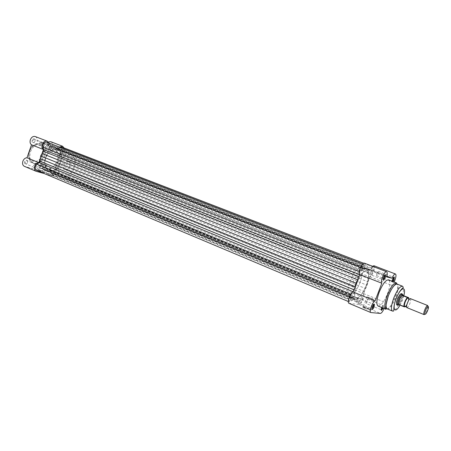 <?xml version="1.0" encoding="UTF-8"?>
<svg xmlns="http://www.w3.org/2000/svg" width="451" height="451" viewBox="0 0 451 451"><rect width="100%" height="100%" fill="white"/><g stroke="black" fill="none" stroke-linecap="round" stroke-linejoin="round"><path stroke-width="0.34" stroke-dasharray="2.25 1.69" d="M40.421 166.233C40.1 167.986 40.629 168.73 42.022 168.471L43.251 167.039L43.279 165.472C42.355 164.249 41.402 164.502 40.421 166.233M43.245 167.067L42.219 168.262L41.407 168.296L40.889 166.396L42.721 165.162L43.268 165.759L43.245 167.067M47.727 145.369C47.406 147.184 47.953 147.945 49.368 147.663L50.523 146.276L50.535 144.624C49.61 143.424 48.674 143.672 47.727 145.369M50.523 146.287L49.559 147.443L48.747 147.5L48.195 145.532L49.965 144.326L50.535 144.912L50.523 146.287M24.63 161.723C24.309 163.555 24.89 164.322 26.378 164.017L27.607 162.574L26.564 163.803L25.668 163.848L25.109 161.892L27.026 160.641L27.624 161.306L27.59 162.597L27.646 161.018C26.677 159.688 25.673 159.919 24.63 161.723M32.1 140.295C31.784 142.195 32.382 142.978 33.898 142.646L35.048 141.253L35.065 139.607C34.101 138.299 33.109 138.53 32.1 140.295M35.037 141.264L34.079 142.426L33.182 142.493L32.579 140.47L34.434 139.235L35.054 139.895L35.037 141.264M43.335 172.44L38.087 170.703L43.335 172.44M39.147 170.923L43.967 172.491L39.147 170.923M41.768 163.437L46.538 165.027L41.768 163.437M50.692 141.687C54.176 142.787 51.938 150.516 48.257 150.098L43.832 162.715C47.118 164.435 43.888 171.994 40.381 170.794L24.331 166.312M51.555 170.512L49.717 171.758L49.21 169.847L51.042 168.595L51.555 170.512M35.979 166.092L34.056 167.36L33.509 165.393L35.426 164.119L35.979 166.092M58.912 149.552L57.136 150.775L56.595 148.802L58.371 147.573L58.912 149.552M43.51 144.568L41.65 145.814L41.064 143.779L42.918 142.527L43.51 144.568M45.545 157.788C48.437 151.254 52.355 148.548 57.294 149.676C61.387 151.936 62.554 156.176 60.795 162.399C57.908 168.956 53.957 171.639 48.933 170.45C44.953 168.2 43.82 163.984 45.545 157.788M41.864 156.305C44.745 149.794 48.663 147.111 53.613 148.244C57.717 150.504 58.901 154.732 57.147 160.934C54.272 167.468 50.32 170.134 45.286 168.933C41.295 166.684 40.15 162.478 41.864 156.305C44.745 149.794 48.663 147.111 53.613 148.244C57.717 150.504 58.901 154.732 57.147 160.934C54.272 167.468 50.32 170.134 45.286 168.933C41.295 166.684 40.15 162.478 41.864 156.305M30.51 151.677C33.165 145.69 36.813 143.238 41.458 144.32C45.314 146.428 46.442 150.341 44.846 156.046C42.202 162.05 38.521 164.48 33.802 163.341C30.048 161.244 28.949 157.354 30.51 151.677M35.184 136.529C36.711 137.29 37.309 138.778 36.976 141.005L46.408 144.078L48.28 141.992M44.175 173.528L52.085 175.704C55.569 176.888 58.833 169.238 55.58 167.524L60.068 154.749C63.219 153.971 64.549 151.694 64.065 147.928M59.509 147.043L58.275 148.683L46.408 144.078M48.764 142.894L48.911 145.639L58.275 148.683M40.122 159.034L42.18 153.143M60.068 154.749L48.257 150.098M48.911 145.639L36.976 141.005M55.58 167.524L43.832 162.715M406.988 307.65L407.4 307.526C409.547 305.124 410.681 302.311 410.793 299.086L410.568 298.709M405.539 306.28C407.287 304.047 408.302 301.516 408.589 298.697M68.253 161.571C64.803 160.28 61.736 168.347 65.226 169.525L65.423 169.593C68.89 170.822 71.895 162.788 68.405 161.621L68.253 161.571M56.978 149.563C47.744 145.932 39.553 167.231 48.933 170.45L49.565 170.67C58.934 173.838 66.692 152.804 57.294 149.676L56.978 149.563M70.61 154.873C61.466 151.282 53.145 172.885 62.441 176.059L63.072 176.273C72.352 179.397 80.233 158.075 70.925 154.986L70.61 154.873M408.702 297.699C408.572 300.902 407.405 303.946 405.201 306.832L400.262 304.825L399.428 304.87M399.952 304.758L398.594 304.577M400.262 304.825L398.853 304.639M405.201 306.832L405.263 306.889C407.056 304.859 408.234 302.176 408.803 298.85M399.738 304.797C402.106 301.854 403.301 298.725 403.329 295.416M398.098 305.062C399.998 305.536 404.181 294.824 402.275 294.362M428.038 306.562C427.531 309.798 426.398 312.419 424.65 314.432M350.517 297.525L350.404 299.864C350.94 299.898 351.515 299.188 352.124 297.745L352.237 295.405C351.701 295.371 351.126 296.082 350.517 297.525M36.694 166.723L37.253 168.736L39.209 167.434L38.651 165.421L36.694 166.723M366.381 285.122C362.728 293.86 359.278 298.156 356.042 297.998C353.787 296.279 354.052 291.385 356.831 283.307C360.529 274.512 363.974 270.211 367.153 270.386C369.437 272.162 369.183 277.077 366.381 285.122C369.183 277.077 369.437 272.162 367.153 270.386C363.974 270.211 360.529 274.512 356.831 283.307C354.052 291.385 353.787 296.279 356.042 297.998C359.278 298.156 362.728 293.86 366.381 285.122M361.95 299.081L360.321 301.133L360.45 298.878L362.085 296.826L361.95 299.081M54.757 171.831L52.885 173.111L52.372 171.16L54.238 169.875L54.757 171.831M370.993 271.079L370.863 273.43L372.436 271.434L372.571 269.089L370.993 271.079M59.786 150.042L60.333 152.06L62.148 150.803L61.595 148.785L59.786 150.042M362.965 269.106L361.302 271.164L361.42 268.723C362.006 267.325 362.559 266.637 363.078 266.665L362.965 269.106M46.774 145.836L44.88 147.116L44.283 145.036L46.177 143.751L46.774 145.836M359.351 271.57L359.926 271.795L359.842 274.67L357.863 279.316M353.905 289.756L354.215 289.88L353.342 291.842L351.391 294.356C349.215 297.891 348.589 300.445 349.514 302.007L351.256 300.89L353.872 297.942L355.63 300.214L358.911 298.63L359.464 303.202C360.45 303.247 361.516 301.905 362.66 299.176L363.472 293.438L367.086 285.252L368.907 278.769L373.124 271.603C374.003 269.078 374.088 267.544 373.389 266.998L371.866 267.979L369.408 270.741L367.762 268.204L53.855 146.524L56.905 149.022L369.251 270.532M62.187 147.206C63.456 147.9 63.816 149.219 63.27 151.17L61.793 153.239L59.724 154.749L59.025 156.142L58.28 161.278L55.625 165.827L55.304 167.332L56.014 169.677L55.896 172.152C54.988 174.193 53.765 175.027 52.226 174.661L51.098 173.319L49.909 170.427L45.359 170.749L355.63 300.214M60.44 147.398L58.049 149.095L56.905 149.022M58.28 161.278L367.086 285.252M36.57 170.326L38.876 169.914L41.041 168.341L41.943 168.178L45.359 170.749M354.215 289.88L354.903 287.129M359.926 271.795C360.665 267.601 361.995 265.171 363.923 264.506L364.442 266.062L364.543 269.546L367.762 268.204M46.786 142.133L48.077 143.638L48.826 146.107L364.34 268.931M53.855 146.524L49.334 146.705L48.826 146.107M365.113 308.461L370.564 310.311C371.128 310.277 370.237 309.758 367.898 308.749L362.779 306.968C361.702 306.821 362.48 307.317 365.113 308.461M367.92 308.304L370.299 309.696L365.423 308.044C363.202 307.08 362.457 306.629 363.185 306.68L367.92 308.304M381.749 307.543C382.493 305.863 383.119 305.107 383.626 305.271L383.232 308.157M382.679 307.932L382.955 305.485L381.388 307.554L381.219 309.786L365.987 303.444L367.576 301.415L367.723 299.199L366.133 301.229L365.987 303.444M358.038 297.857L373.704 304.352C373.208 304.34 372.656 305.051 372.047 306.494L371.878 308.805L356.228 302.255C356.752 302.283 357.31 301.584 357.908 300.157L358.038 297.857C357.519 297.835 356.961 298.534 356.358 299.954L356.228 302.255M393.097 281.616L392.297 282.247L392.004 281.187M393.689 277.309L392.156 279.31L391.964 281.627L392.477 281.373M368.946 268.993L384.782 275.138L383.187 277.213L383.012 279.62L367.193 273.419L368.817 271.389L368.946 268.993L367.323 271.028L367.193 273.419M402.072 294.283C402.258 295.506 401.914 297.294 401.046 299.644C399.986 302.294 398.898 304.064 397.776 304.949M400.809 293.832C399.716 294.17 398.537 295.873 397.28 298.945C396.277 301.73 396.034 303.546 396.553 304.397M396.936 304.611L396.914 304.555C398.013 304.245 399.197 302.542 400.465 299.447C401.48 296.634 401.717 294.807 401.176 293.967L401.018 293.86M387.161 308.862C389.754 308.873 392.686 304.961 395.955 297.124C398.504 289.925 398.893 285.59 397.122 284.107M371.697 298.37L373.986 299.661L369.234 298.015L366.962 296.73L371.697 298.37M373.885 265.718C374.798 266.428 374.685 268.424 373.546 271.711C372.385 274.569 371.201 276.266 369.989 276.796L363.613 293.595C364.29 294.48 364.115 296.363 363.1 299.238C361.725 302.553 360.394 304.307 359.103 304.51L349.153 303.365L371.015 312.588M384.089 308.512L384.286 308.01C385.334 305.09 385.549 303.196 384.945 302.322L391.457 285.246C392.246 284.931 393.12 283.848 394.084 282.005M369.989 276.796L391.457 285.246M376.737 273.312L376.591 275.617L378.13 273.65L378.276 271.344L376.737 273.312M353.392 281.272C352.355 284.282 352.27 286.114 353.139 286.774C354.368 286.847 355.664 285.246 357.034 281.982C358.077 278.977 358.156 277.139 357.282 276.474C356.065 276.401 354.768 277.996 353.392 281.272M378.073 306.02C380.909 306.071 384.055 301.956 387.51 293.674C390.194 286.064 390.555 281.458 388.599 279.862M360.005 282.557C362.779 274.552 362.999 269.647 360.659 267.855C357.423 267.652 353.962 271.919 350.28 280.663C347.524 288.702 347.298 293.59 349.604 295.326C352.896 295.506 356.363 291.256 360.005 282.557M364.442 263.175C365.31 263.745 365.338 265.464 364.521 268.334L386.558 276.903M372.532 266.293L370.288 269.777L364.521 268.334M370.288 269.777L386.772 276.175M363.613 293.595L384.945 302.322M29.648 151.226C33.211 140.272 46.149 144.54 42.073 155.02C38.735 165.714 25.622 162.027 29.648 151.226M43.927 155.674C45.523 149.974 44.39 146.068 40.534 143.959C35.883 142.877 32.235 145.323 29.586 151.299C28.024 156.976 29.123 160.86 32.884 162.963C37.602 164.102 41.283 161.672 43.927 155.674M36.446 171.403L24.63 166.413M52.085 175.704L40.381 170.794M51.098 173.319L359.019 301.86M61.793 153.239L371.573 274.512M55.501 147.691L368.614 269.241M58.049 149.095L370.029 270.341M60.135 147.59L371.866 267.979M59.724 154.749L369.752 276.88M59.025 156.142L368.907 278.769M58.765 158.634L368.095 281.886M56.995 163.679L365.575 288.527M55.625 165.827L364.075 291.509M55.304 167.332L363.472 293.438M56.014 169.677L363.376 296.121M50.371 170.974L359.097 299.176M49.401 170.41L358.562 298.737M47.423 170.709L357.096 299.622M43.679 169.655L354.723 299.312M42.225 168.381L354.018 298.122M41.041 168.341L353.189 298.382M38.876 169.914L351.256 300.89M350.867 294.137L351.391 294.356M358.9 276.559L359.21 276.683M48.077 143.638L364.442 266.062M49.813 146.727L364.876 269.456M51.803 146.49L366.33 268.672M396.547 282.963C398.442 284.542 398.03 289.159 395.318 296.809C391.846 305.147 388.728 309.307 385.955 309.29M400.02 305.113L402.472 299.87L403.797 295.749M402.478 286.205C404.209 287.67 403.792 292.017 401.221 299.238C397.945 307.114 395.031 311.049 392.477 311.06M359.103 304.51L380.368 313.428M38.515 170.495L38.087 170.703M41.058 163.025L38.448 170.489M29.67 150.098C31.807 144.354 38.797 142.482 40.534 143.959L41.458 144.32M49.717 171.758L41.407 168.296M34.056 167.36L25.668 163.848M57.136 150.775L48.747 147.5M41.65 145.814L33.182 142.493M70.925 154.986L360.659 267.855M33.802 163.341L32.884 162.963C29.45 161.441 28.131 157.856 28.937 152.201M62.441 176.059L349.604 295.326M42.918 142.527L34.434 139.235M58.371 147.573L49.965 144.326M35.426 164.119L27.026 160.641M51.042 168.595L42.721 165.162M46.538 165.027L43.922 172.491M43.967 172.491L44.181 172.936M35.054 139.895L35.065 139.607M27.624 161.306L27.646 161.018M50.535 144.912L50.535 144.624M43.268 165.759L43.279 165.472M407.4 307.526L406.56 306.697M410.793 299.086L409.068 298.979M65.226 169.525L353.139 286.774M68.405 161.621L357.282 276.474M37.253 168.736L350.404 299.864M52.885 173.111L360.321 301.133M60.333 152.06L370.863 273.43M44.88 147.116L361.302 271.164M52.226 174.661L359.464 303.202M57.215 149.247L369.408 270.741M363.686 263.266L373.389 266.998M49.909 170.427L358.911 298.63M41.943 168.178L353.872 297.942M348.33 301.505L349.514 302.007M362.717 264.038L363.923 264.506M49.334 146.705L364.543 269.546M46.177 143.751L363.078 266.665M61.595 148.785L372.571 269.089M54.238 169.875L362.085 296.826M38.651 165.421L352.237 295.405M370.299 309.696L370.564 310.311M392.026 281.638L392.297 282.247M373.986 299.661L370.175 309.679M376.591 275.617L391.964 281.627M378.276 271.344L393.672 277.303M367.723 299.199L382.955 305.485M366.962 296.73L363.185 306.68M383.012 305.513L383.626 305.271M363.337 306.708L362.779 306.968"/><path stroke-width="0.68" d="M40.122 159.034L38.854 162.659C37.027 162.766 35.652 163.933 34.733 166.171C34.039 168.657 34.507 170.365 36.148 171.295L44.175 173.528M36.148 171.295L24.331 166.312C22.68 165.376 22.195 163.685 22.877 161.221C23.785 159.017 25.155 157.873 26.987 157.777L31.519 144.794C30.093 143.711 29.71 142.02 30.369 139.737C31.519 137.127 33.12 136.055 35.184 136.529L47.158 141.135C45.111 140.673 43.505 141.761 42.343 144.405C41.672 146.722 42.039 148.424 43.454 149.512L31.519 144.794M48.28 141.992L50.692 141.687L62.548 146.237L59.509 147.043M64.065 147.928L62.548 146.237M48.764 142.894L47.158 141.135M42.18 153.143L43.454 149.512M38.854 162.659L26.987 157.777M410.568 298.709L410.438 298.652C408.939 298.15 405.348 307.266 406.903 307.627L406.988 307.65M424.65 314.432L423.94 314.482C422.976 313.468 426.144 305.592 427.548 305.524L428.038 306.562M428.151 306.562L428.044 306.567C426.866 306.629 424.216 313.219 425.022 314.076L425.214 314.2C426.437 314.51 429.493 306.573 428.151 306.562M408.589 298.697L408.166 297.75L407.749 297.857C405.584 300.259 404.451 303.072 404.35 306.302L404.727 306.725L405.539 306.28M408.803 298.85L408.702 297.699L403.741 295.726L402.191 294.334C400.37 293.702 396.125 304.346 397.929 305.011L398.853 304.639L403.814 306.657C403.933 303.438 405.105 300.377 407.332 297.468L407.636 297.564C405.319 300.456 404.147 303.517 404.119 306.742L403.814 306.657M405.263 306.889L404.119 306.742M408.764 297.756L407.636 297.564M403.741 295.726L402.354 295.484L407.332 297.468M403.465 295.574L402.354 295.484M400.809 293.832L402.275 294.362L402.123 295.337M399.428 304.87L398.098 305.062M402.106 295.202C399.716 298.167 398.515 301.307 398.504 304.634M362.717 264.038L46.786 142.133C44.051 142.127 42.777 143.83 42.975 147.24L43.747 149.715L43.42 151.271L358.9 276.559M43.42 151.271L40.663 155.945L39.835 161.796L39.214 162.653L353.15 291.763M363.686 263.266L62.187 147.206L60.44 147.398M39.214 162.653L37.033 164.226C34.828 166.622 34.676 168.651 36.57 170.326L348.33 301.505M354.903 287.129L356.076 283.166L40.663 155.945M41.999 153.475L357.649 279.767L356.076 283.166M357.649 279.767L357.863 279.316M383.232 308.157L381.523 310.406C381.072 310.203 381.129 309.307 381.681 307.717L381.749 307.543M381.219 309.786L382.679 307.932M374.116 306.866C373.451 308.473 372.814 309.335 372.216 309.454C371.731 309.245 371.771 308.315 372.34 306.663C373.129 304.808 373.817 303.968 374.398 304.137L374.116 306.866M371.878 308.805L373.529 306.663L373.704 304.352M392.004 281.187L392.455 279.445C393.187 277.715 393.813 276.925 394.343 277.072L394.044 279.817L393.097 281.616M392.477 281.373L393.481 279.62L393.689 277.309M385.193 277.754C384.556 279.31 383.942 280.15 383.361 280.263C382.86 280.043 382.899 279.079 383.491 277.354C384.252 275.555 384.917 274.738 385.481 274.907L385.193 277.754M383.012 279.62L384.613 277.545L384.788 275.138M397.776 304.949L397.196 305.186C396.175 304.825 396.311 302.796 397.596 299.103C399.293 295.106 400.697 293.308 401.813 293.708L402.072 294.283M396.553 304.397L396.914 304.555M402.478 286.205L397.122 284.107C394.569 284.068 391.643 287.992 388.339 295.879C385.802 303.1 385.413 307.43 387.161 308.862L392.477 311.06C390.769 309.645 391.192 305.31 393.746 298.055C397.06 290.134 399.969 286.182 402.478 286.205C403.374 287.011 403.38 287.682 402.489 288.212C400.105 290.438 397.951 293.984 396.023 298.855C392.049 309.792 395.352 311.511 392.477 311.06M394.084 282.005L394.958 280.032C396.13 276.694 396.299 274.687 395.459 273.999C394.495 273.892 393.323 275.29 391.953 278.188L386.558 276.903C387.415 273.988 387.443 272.257 386.637 271.716C384.664 270.589 379.973 281.79 381.811 283.234L375.057 300.986C372.588 301.595 368.777 312.053 370.84 312.549L380.368 313.428C381.484 313.248 382.724 311.607 384.089 308.512M396.547 282.963L388.599 279.862C385.814 279.778 382.668 283.904 379.173 292.242C376.506 299.887 376.14 304.476 378.073 306.02L385.955 309.29C384.089 307.768 384.5 303.162 387.195 295.478C390.713 287.084 393.83 282.918 396.547 282.963L396.04 283.904C395.719 283.583 391 288.46 388.339 295.879C386.056 303.94 385.346 307.994 386.197 308.033L385.955 309.29M349.153 303.365L348.967 303.314C346.768 302.756 350.478 292.468 353.082 291.944L359.684 274.49C357.688 272.996 362.311 261.997 364.442 263.175L386.637 271.716M372.532 266.293L373.885 265.718L395.459 273.999M359.684 274.49L381.811 283.234M386.772 276.175L391.953 278.188M353.082 291.944L375.057 300.986M43.747 149.715L359.65 274.591M39.936 161.221L353.905 289.756M37.033 164.226L350.867 294.137M40.184 158.667L355.038 286.661M42.975 147.24L359.351 271.57M403.797 295.749C406.746 285.055 400.358 287.355 396.102 298.872C391.868 309.595 395.087 314.206 400.02 305.113M29.264 151.124L29.67 150.098M29.253 151.153L28.937 152.201M406.56 306.697L404.35 306.302M406.903 307.627L424.092 314.612M428.044 306.567L427.548 305.524M425.022 314.076L423.94 314.482M407.749 297.857L409.068 298.979M396.728 304.521L397.979 305.034M407.597 297.553C405.331 300.445 404.158 303.5 404.062 306.736M410.506 298.675L427.74 305.536M381.258 309.792L381.523 310.406M371.945 308.822L372.216 309.454M383.079 279.637L383.361 280.263M396.936 304.611L397.196 305.186M348.967 303.314L370.84 312.549M401.227 293.945L401.813 293.708M384.844 275.172L385.481 274.907M393.729 277.331L394.343 277.072M373.761 304.391L374.398 304.137"/></g></svg>
